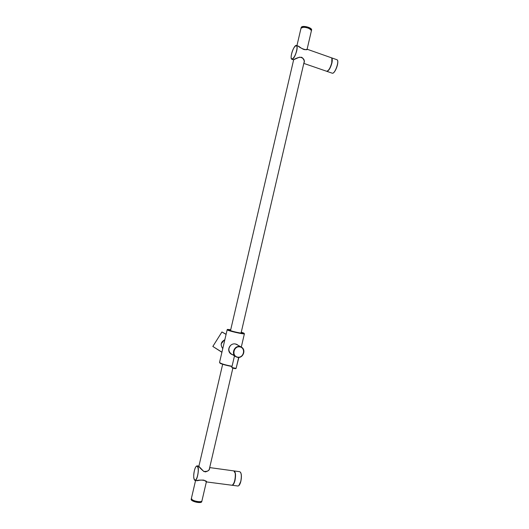 <?xml version="1.0" encoding="UTF-8"?>
<svg xmlns="http://www.w3.org/2000/svg" width="529" height="529" viewBox="0 0 529 529"><rect width="100%" height="100%" fill="white"/><g stroke="black" fill="none" stroke-linecap="round" stroke-linejoin="round"><path stroke-width="0.79" d="M234.155 355.065L231.596 354.351C225.738 351.276 229.718 342.422 235.775 344.062L237.118 344.531M241.217 332.205L243.915 333.409C243.307 334.063 227.701 330.433 227.734 329.64L230.704 329.772M236.913 344.432L237.739 345.1M232.257 354.529L231.239 354.126M230.677 329.884L227.807 329.726M243.836 333.435L241.191 332.318M224.818 339.803C220.924 341.76 220.183 344.617 222.597 348.393M235.359 343.995L236.708 344.524M235.709 356.652L231.259 353.914C228.191 351.289 228.065 348.36 230.889 345.133M304.254 61.463L241.072 333.025M237.111 332.43L238.235 332.668M241.105 332.668L241.482 332.986C241.039 333.449 230.102 330.903 230.115 330.341L230.598 330.241M241.164 332.41L243.353 333.462M228.105 329.898L230.657 329.977M196.438 466.175L197.165 465.87C199.83 465.844 197.568 481.152 194.996 480.431L196.59 480.636C199.79 479.406 207.216 480.444 206.608 481.939L231.887 485.232C234.83 485.992 236.84 470.929 233.818 470.896L235.22 473.157L235.431 475.842C235.339 479.882 233.692 484.961 231.887 485.232M209.616 467.907C209.788 470.281 207.91 471.511 203.982 471.597C200.769 468.839 199.003 466.995 198.673 466.075L198.891 466.241M205.192 471.921C207.613 471.405 209.067 470.347 209.557 468.754L209.557 468.754C209.16 470.81 207.203 471.683 203.698 471.372L198.759 466.214M303.805 63.394L326.552 71.236C328.469 71.005 330.182 68.287 331.69 63.077C332.331 60.022 332.179 58.236 331.233 57.721L307.329 49.296C307.051 50.705 300.346 48.357 298.039 46.023L296.471 45.474C297.298 45.95 297.377 47.736 296.709 50.844C295.208 56.16 293.602 58.97 291.896 59.288L291.393 58.706M295.731 45.633L296.471 45.474C293.965 44.363 289.237 58.693 291.896 59.288L293.397 59.81L299.513 57.158C303.051 57.661 304.658 59.36 304.327 62.257M293.522 59.711L294.184 59.334C295.632 58.567 300.505 55.988 302.74 58.097C304.228 60.518 304.724 61.873 304.228 62.177L304.228 62.177C304.525 60.339 303.606 58.679 301.464 57.198M227.166 329.752L219.555 362.378C220.659 363.602 224.825 364.904 232.052 366.286M227.172 329.732C226.339 330.466 244.497 334.692 244.398 333.746L243.862 333.111L241.224 332.179L243.809 333.098C244.477 333.878 240.986 333.369 233.335 331.564C226.762 329.726 225.89 329.124 230.71 329.746C224.97 329.091 228.422 329.554 227.172 329.732M219.753 362.722C220.95 363.932 225.03 365.202 232 366.511C224.276 364.865 220.249 363.707 219.912 363.046L219.555 362.378M224.296 339.982L221.32 343.698L221.182 344.868M226.081 334.394L221.916 331.974L212.83 346.442L221.935 352.175M221.916 331.967L226.108 334.288L222.286 332.139M221.909 352.281L212.83 346.442M231.887 367.496L236.119 368.389L235.544 368.667L231.887 367.496M232.086 367.82C234.142 368.554 235.326 368.766 235.636 368.455M235.861 356.751L237.428 357.339L235.861 356.751C230.823 354.113 234.393 345.192 239.921 346.588L241.284 347.07C246.514 349.55 243.069 358.708 237.422 357.333C243.095 358.708 246.527 349.563 241.284 347.07L236.569 344.445M237.561 357.121C231.352 355.984 233.765 345.622 239.941 346.898C246.117 348.069 243.724 358.351 237.561 357.121M296.941 45.639L301.001 28.229C301.173 25.815 312.143 28.368 311.429 30.656L311.416 30.708M195.571 480.504L191.386 498.444C190.513 500.507 201.609 503.086 201.933 500.903L201.946 500.851M191.544 499.092C192.437 500.877 199.929 502.583 201.516 501.36M301.517 27.627C305.114 26.853 308.347 27.62 311.224 29.941M311.601 29.935C312.262 27.997 303.467 25.412 301.556 26.979L301.596 26.919C303.567 25.359 312.255 27.872 311.601 29.935L311.469 30.503C312.13 28.573 303.335 25.987 301.418 27.554L301.041 28.077M311.369 29.181C310.424 27.283 303.256 25.61 301.675 26.913M191.346 498.609L191.346 498.609C190.473 500.665 201.569 503.244 201.899 501.062L201.774 501.591M191.214 499.191C190.334 501.254 201.437 503.833 201.761 501.644C201.364 503.945 190.354 501.386 191.214 499.191L191.339 498.655M191.419 499.092C189.448 501.201 202.468 504.17 201.635 501.419M240.814 481.172C241.746 475.888 241.396 472.734 239.756 471.709L234.016 470.922C235.623 471.947 235.954 475.108 235.008 480.405C234.195 483.592 233.223 485.205 232.086 485.258L237.858 486.006C239.015 485.966 240.001 484.352 240.814 481.172M238.857 485.569L240.88 481.152C241.667 477.211 241.568 474.288 240.589 472.39M198.673 466.075L197.165 465.87C196.074 465.956 195.135 467.616 194.341 470.843C196.305 462.273 199.645 466.684 197.608 475.412C195.571 484.141 192.325 479.347 194.348 470.856C193.316 476.16 193.528 479.353 194.996 480.431L194.394 479.942M234.618 471.551C236.324 473.66 235.061 483.182 232.846 484.809M296.577 50.83C294.58 59.38 289.594 62.257 291.591 53.859C293.489 45.527 298.568 42.28 296.577 50.83M331.881 58.507L331.743 63.13C330.671 67.117 329.269 69.749 327.53 71.025M332.166 73.174C334.877 74.496 339.83 60.352 336.867 59.704L331.418 57.787C332.371 58.302 332.523 60.088 331.881 63.143C330.367 68.353 328.654 71.071 326.743 71.303L332.166 73.174C334.996 74.483 339.916 60.438 336.867 59.704M333.191 72.949C335.651 71.832 338.765 62.971 337.542 60.524M236.509 366.709L238.896 357.406M241.297 347.084L244.398 333.746M221.175 344.815L221.32 343.691L224.25 340.002M234.479 355.872L231.801 367.384M238.672 357.419L236.119 368.389M191.372 498.497L192.404 499.892C193.488 501.003 201.483 502.662 201.933 500.903L206.389 481.78M209.272 469.382L232.853 368.138M307.084 49.309L311.429 30.656C309.604 27.964 305.59 27.336 305.841 27.422L303.296 27.217L301.001 28.229M198.871 466.32L222.669 364.256M230.518 330.585L293.688 59.618M301.173 27.501L301.054 28.024M239.756 471.709C241.462 472.761 241.839 475.915 240.887 481.165C240.093 484.339 239.082 485.953 237.858 486.006M209.689 467.59L233.818 470.896M196.59 480.636C197.648 481.053 198.686 479.816 203.903 480.12L206.601 481.939M326.552 71.236C328.535 71.012 330.268 68.307 331.749 63.116C332.41 60.075 332.238 58.276 331.233 57.721M307.329 49.296L305.848 49.541C303.454 50.447 299.123 46.34 298.515 46.228"/></g></svg>
